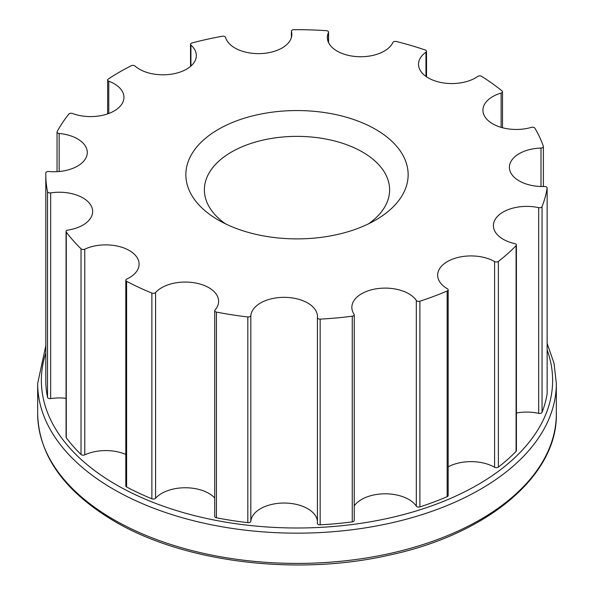 <?xml version="1.0" encoding="UTF-8"?>
<svg xmlns="http://www.w3.org/2000/svg" width="594" height="594" viewBox="0 0 594 594"><rect width="100%" height="100%" fill="white"/><g stroke="black" fill="none" stroke-linecap="round" stroke-linejoin="round"><path stroke-width="0.89" d="M218.406 220.092L218.406 220.092A111.145 64.167 180 0 1 218.414 129.344A111.145 64.167 180 0 1 375.594 129.344A111.145 64.167 180 0 1 375.594 220.092A111.145 64.167 180 0 1 218.406 220.092M368.443 223.871A92.619 53.475 0 0 0 389.619 189.842A92.619 53.475 0 0 0 362.488 152.034A92.619 53.475 0 0 0 261.553 140.436A92.619 53.475 0 0 0 204.381 189.842A92.619 53.475 0 0 0 225.557 223.871M45.797 174.718A251.203 145.033 0 0 0 47.52 191.662L47.52 397.364A251.203 145.033 0 0 1 45.797 380.412L45.797 174.718A251.203 145.033 0 0 1 45.82 172.921A2.517 1.448 180 0 1 48.723 171.503A33.346 19.253 0 0 0 87.288 152.495A33.346 19.253 0 0 0 59.155 133.479A2.517 1.448 180 0 1 57.039 132.046A2.517 1.448 180 0 1 57.15 131.616A251.203 145.033 0 0 1 68.8 114.093A2.517 1.448 180 0 1 72.453 113.484A33.346 19.253 0 0 0 106.526 114.256A33.346 19.253 0 0 0 123.953 97.334A33.346 19.253 0 0 0 108.776 81.192A2.517 1.448 180 0 1 107.625 79.975A2.517 1.448 180 0 1 108.257 79.017A251.203 145.033 0 0 1 131.237 65.748A2.517 1.448 180 0 1 135.009 66.045A33.346 19.253 0 0 0 172.438 74.02A33.346 19.253 0 0 0 196.317 55.561A33.346 19.253 0 0 0 190.934 45.077A2.517 1.448 180 0 1 190.526 44.29A2.517 1.448 180 0 1 191.996 42.968A251.203 145.033 0 0 1 222.342 36.241A2.517 1.448 180 0 1 225.572 37.4A33.346 19.253 0 0 0 261.122 53.579A33.346 19.253 0 0 0 291.847 34.393A33.346 19.253 0 0 0 291.439 31.378A2.517 1.448 180 0 1 291.402 31.148A2.517 1.448 180 0 1 293.889 29.7A251.203 145.033 0 0 1 326.351 30.68A2.517 1.448 180 0 1 328.571 32.121A2.517 1.448 180 0 1 328.482 32.499A33.346 19.253 0 0 0 327.346 37.481A33.346 19.253 0 0 0 356.341 56.571A33.346 19.253 0 0 0 392.901 42.464A2.517 1.448 180 0 1 396.324 41.506A251.203 145.033 0 0 1 425.289 50.03A2.517 1.448 180 0 1 426.514 51.277A2.517 1.448 180 0 1 425.957 52.19A33.346 19.253 0 0 0 418.525 64.3A33.346 19.253 0 0 0 440.741 82.447A33.346 19.253 0 0 0 477.784 76.418A2.517 1.448 180 0 1 481.578 76.344A251.203 145.033 0 0 1 502.041 90.934A2.517 1.448 180 0 1 502.502 91.773A2.517 1.448 180 0 1 501.128 93.065A33.346 19.253 0 0 0 482.922 110.217A33.346 19.253 0 0 0 531.4 127.368A2.517 1.448 180 0 1 534.927 128.193A251.203 145.033 0 0 1 543.339 146.324A2.517 1.448 180 0 1 543.391 146.607A2.517 1.448 180 0 1 541.008 148.062A33.346 19.253 0 0 0 509.407 167.285A33.346 19.253 0 0 0 544.498 186.509A2.517 1.448 180 0 1 547.141 187.956A2.517 1.448 180 0 1 547.133 188.09A251.203 145.033 0 0 1 542.047 206.63A2.517 1.448 180 0 1 538.691 207.662A33.346 19.253 0 0 0 493.399 225.631A33.346 19.253 0 0 0 514.79 243.607A2.517 1.448 180 0 1 516.409 244.958A2.517 1.448 180 0 1 516.082 245.671L516.082 451.366A2.517 1.448 0 0 0 516.409 450.66L516.409 244.958M516.082 245.671A251.203 145.033 0 0 1 498.381 261.412A2.517 1.448 180 0 1 494.587 261.568A33.346 19.253 0 0 0 458.249 257.395A33.346 19.253 0 0 0 437.667 275.185A33.346 19.253 0 0 0 447.431 288.795A2.517 1.448 180 0 1 448.173 289.82A2.517 1.448 180 0 1 447.156 290.986A251.203 145.033 0 0 1 419.899 301.203A2.517 1.448 180 0 1 416.32 300.46A33.346 19.253 0 0 0 379.113 288.432A33.346 19.253 0 0 0 351.848 307.358A33.346 19.253 0 0 0 354.061 314.256A2.517 1.448 180 0 1 354.232 314.775A2.517 1.448 180 0 1 352.264 316.194A251.203 145.033 0 0 1 320.159 319.127A2.517 1.448 180 0 1 317.411 317.686A2.517 1.448 180 0 1 317.419 317.612A33.346 19.253 0 0 0 317.463 316.602A33.346 19.253 0 0 0 284.994 297.356A33.346 19.253 0 0 0 250.824 315.592A2.517 1.448 180 0 1 247.824 316.944A251.203 145.033 0 0 1 216.424 312.08A2.517 1.448 180 0 1 214.716 310.707A2.517 1.448 180 0 1 214.991 310.053A33.346 19.253 0 0 0 218.622 301.307A33.346 19.253 0 0 0 193.065 282.588A33.346 19.253 0 0 0 155.569 292.567A2.517 1.448 180 0 1 151.878 293.094A251.203 145.033 0 0 1 126.611 281.289A2.517 1.448 180 0 1 125.802 280.219A2.517 1.448 180 0 1 126.737 279.091A33.346 19.253 0 0 0 139.1 264.13A33.346 19.253 0 0 0 120.107 246.755A33.346 19.253 0 0 0 84.771 249.168A2.517 1.448 180 0 1 81.029 248.782A251.203 145.033 0 0 1 66.268 232.061A2.517 1.448 180 0 1 66.06 231.489A2.517 1.448 180 0 1 67.924 230.086A33.346 19.253 0 0 0 92.642 211.494A33.346 19.253 0 0 0 50.668 192.894A2.517 1.448 180 0 1 47.52 191.662M448.173 466.854A33.346 19.253 180 0 1 494.587 467.27A2.517 1.448 0 0 0 498.381 467.107A251.203 145.033 0 0 0 516.082 451.366M516.409 413.03A33.346 19.253 180 0 1 538.691 413.357A2.517 1.448 0 0 0 542.047 412.325A251.203 145.033 0 0 0 547.133 393.785A2.517 1.448 0 0 0 547.141 393.651A2.517 1.448 0 0 0 547.133 393.518M66.06 231.489L66.06 437.184A2.517 1.448 0 0 0 66.268 437.756A251.203 145.033 0 0 0 81.029 454.477A2.517 1.448 0 0 0 84.771 454.863A33.346 19.253 180 0 1 125.802 454.447M125.802 280.219L125.802 485.914A2.517 1.448 0 0 0 126.611 486.983A251.203 145.033 0 0 0 151.878 498.789A2.517 1.448 0 0 0 155.569 498.269A33.346 19.253 180 0 1 184.979 487.756A33.346 19.253 180 0 1 214.716 497.965M214.716 310.707L214.716 516.401A2.517 1.448 0 0 0 216.424 517.782A251.203 145.033 0 0 0 247.824 522.638A2.517 1.448 0 0 0 250.824 521.287A33.346 19.253 180 0 1 284.088 503.044A33.346 19.253 180 0 1 317.411 521.25M317.419 317.76L317.419 523.307A2.517 1.448 0 0 0 317.411 523.381A2.517 1.448 0 0 0 320.159 524.829A251.203 145.033 0 0 0 352.264 521.888A2.517 1.448 0 0 0 354.232 520.478L354.232 314.775M354.232 505.91A33.346 19.253 180 0 1 385.417 493.807A33.346 19.253 180 0 1 416.32 506.155A2.517 1.448 0 0 0 419.899 506.905A251.203 145.033 0 0 0 447.156 496.681A2.517 1.448 0 0 0 448.173 495.515L448.173 289.82M47.52 397.364A2.517 1.448 0 0 0 50.668 398.589A33.346 19.253 180 0 1 66.06 398.336M45.797 353.059A255.628 147.587 0 0 0 116.246 484.771A255.628 147.587 0 0 0 418.77 510.179A255.628 147.587 0 0 0 547.141 350M556.333 413.691L556.333 383.442A259.333 149.725 180 0 1 396.243 521.77A259.333 149.725 180 0 1 113.625 489.308A259.333 149.725 180 0 1 37.667 383.442L37.667 413.691A259.333 149.725 0 0 0 113.625 519.557A259.333 149.725 0 0 0 396.243 552.019A259.333 149.725 0 0 0 556.333 413.691C557.781 475.111 488.223 534.162 389.122 555.152C296.48 576.321 184.147 562.481 114.39 521.257C64.249 491.394 38.677 455.539 37.667 413.691M498.381 261.412L498.381 467.107M542.047 206.63L542.047 412.325M547.133 188.09L547.133 393.785M66.268 232.061L66.268 437.756M81.029 248.782L81.029 454.477M126.611 281.289L126.611 486.983M151.878 293.094L151.878 498.789M216.424 312.08L216.424 517.782M247.824 316.944L247.824 522.638M320.159 319.127L320.159 524.829M352.264 316.194L352.264 521.888M419.899 301.203L419.899 506.905M447.156 290.986L447.156 496.681M494.587 261.568L494.587 467.27M416.32 300.46L416.32 506.155M250.824 315.592L250.824 521.287M155.569 292.567L155.569 498.269M84.771 249.168L84.771 454.863M50.668 192.894L50.668 398.589M59.155 133.479L59.155 171.503M108.776 81.192L108.776 113.484M190.934 45.077L190.934 66.045M291.439 31.378L291.439 37.4M328.482 32.499L328.482 42.464M425.957 52.19L425.957 76.418M501.128 93.065L501.128 127.368M541.008 148.062L541.008 186.509M538.691 207.662L538.691 413.357M556.333 383.442L554.024 363.231L547.141 343.384M317.411 317.686L317.411 523.381M57.039 132.046L57.039 171.659M107.625 79.975L107.625 113.892M190.526 44.29L190.526 66.402M291.402 31.148L291.402 37.511M328.571 32.121L328.571 42.642M426.514 51.277L426.514 76.804M502.502 91.773L502.502 127.747M547.141 187.956L547.141 393.651M543.391 146.607L543.391 186.531M45.797 345.723L37.667 383.442"/></g></svg>
